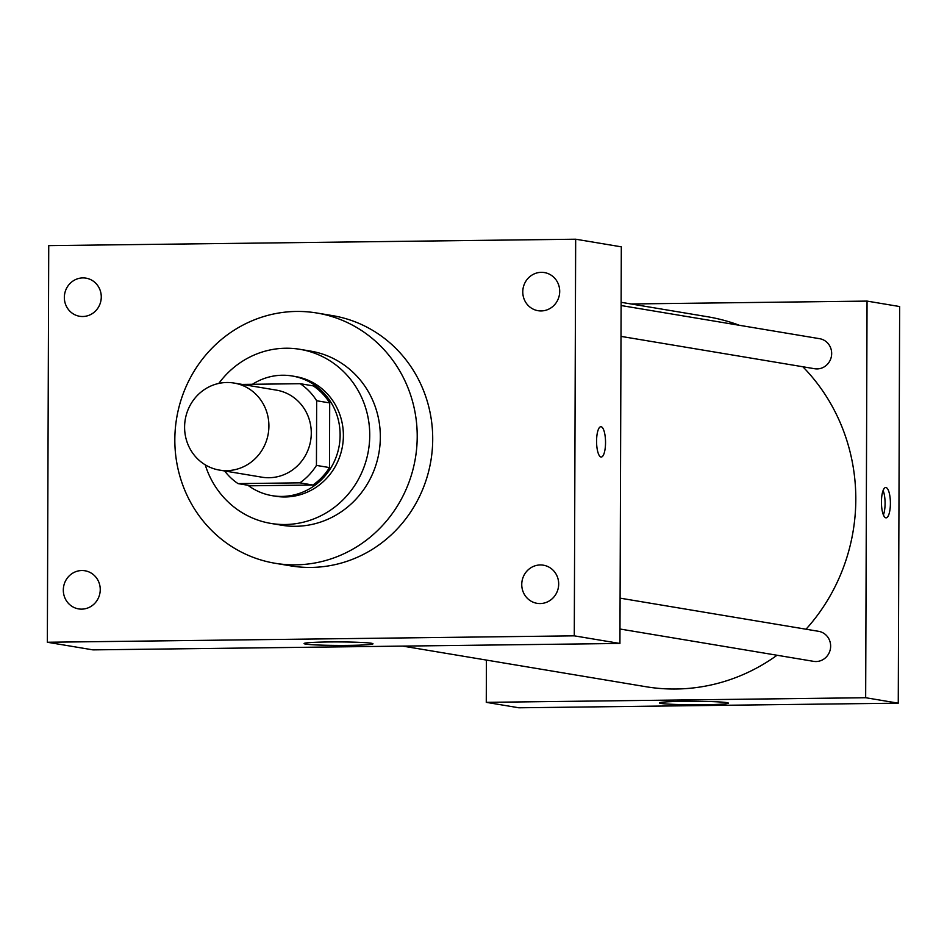 <?xml version="1.0" encoding="UTF-8"?>
<svg xmlns="http://www.w3.org/2000/svg" width="947" height="947" viewBox="0 0 947 947"><rect width="100%" height="100%" fill="white"/><g stroke="black" fill="none" stroke-linecap="round" stroke-linejoin="round"><path stroke-width="1.42" d="M184.594 427.085A44.13 42.094 99.5 0 1 234.016 383.05A44.13 42.094 99.5 0 1 268.273 433.513A44.13 42.094 99.5 0 1 219.479 470.103A44.13 42.094 99.5 0 1 184.594 427.085M234.016 383.05L276.394 390.128A44.13 42.094 99.5 0 1 310.652 440.592A44.13 42.094 99.5 0 1 261.857 477.181L219.479 470.103M300.223 383.701L313.268 385.879A59.259 56.536 99.5 0 1 329.71 402.925L329.485 467.581A59.259 56.536 99.5 0 1 312.912 485.03L251.073 485.787L238.028 483.609L299.879 482.852A59.259 56.536 99.5 0 0 316.44 465.403L316.665 400.747A59.259 56.536 99.5 0 0 300.223 383.701L242.124 384.411M238.028 483.609A59.259 56.536 99.5 0 1 224.628 470.955M247.913 485.255A60.679 57.885 -80.5 0 0 272.168 495.672A60.679 57.885 -80.5 0 0 339.263 445.362A60.679 57.885 -80.5 0 0 292.161 375.983A60.679 57.885 -80.5 0 0 282.384 375.237A60.679 57.885 -80.5 0 0 252.458 384.281M292.161 375.983L295.428 376.527A60.679 57.885 99.5 0 1 342.518 445.907A60.679 57.885 99.5 0 1 275.435 496.216L272.168 495.672M312.912 485.03L299.879 482.852M329.71 402.925L316.665 400.747M329.485 467.581L316.44 465.403M205.215 464.811A88.249 84.2 -80.5 0 0 270.889 523.419A88.249 84.2 -80.5 0 0 368.478 450.251A88.249 84.2 -80.5 0 0 299.962 349.325A88.249 84.2 -80.5 0 0 285.734 348.236A88.249 84.2 -80.5 0 0 218.816 383.417M270.889 523.419L281.484 525.194A88.249 84.2 -80.5 0 0 379.072 452.015A88.249 84.2 -80.5 0 0 310.569 351.1L299.962 349.325M296.47 311.445A126.862 121.038 -80.5 0 0 175.302 428.884A126.862 121.038 -80.5 0 0 275.127 563.276A126.862 121.038 -80.5 0 0 415.402 458.088A126.862 121.038 -80.5 0 0 316.925 313.019A126.862 121.038 -80.5 0 0 296.47 311.445M316.925 313.019L332.409 315.6A126.862 121.038 99.5 0 1 430.897 460.668A126.862 121.038 99.5 0 1 290.611 565.856L275.127 563.276M540.145 603.559A19.331 18.443 99.5 0 1 537.032 603.322A19.331 18.443 99.5 0 1 522.034 581.209A19.331 18.443 99.5 0 1 543.4 565.193A19.331 18.443 99.5 0 1 558.612 585.66A19.331 18.443 99.5 0 1 540.145 603.559M81.714 609.134A19.331 18.443 99.5 0 1 78.601 608.897A19.331 18.443 99.5 0 1 63.591 586.797A19.331 18.443 99.5 0 1 84.97 570.769A19.331 18.443 99.5 0 1 100.169 591.248A19.331 18.443 99.5 0 1 81.714 609.134M82.732 316.511A19.331 18.443 99.5 0 1 79.619 316.274A19.331 18.443 99.5 0 1 64.621 294.174A19.331 18.443 99.5 0 1 85.988 278.146A19.331 18.443 99.5 0 1 101.199 298.625A19.331 18.443 99.5 0 1 82.732 316.511M541.175 310.936A19.331 18.443 99.5 0 1 538.05 310.699A19.331 18.443 99.5 0 1 523.052 288.598A19.331 18.443 99.5 0 1 544.418 272.57A19.331 18.443 99.5 0 1 559.63 293.037A19.331 18.443 99.5 0 1 541.175 310.936M575.669 239.212L48.735 245.628L47.35 642.255L574.284 635.839L575.669 239.212L621.315 246.836L619.93 643.463L574.284 635.839M619.93 643.463L92.995 649.879L47.35 642.255M348.721 645.381A34.471 1.74 0.2 0 1 304.058 643.558A34.471 1.74 0.2 0 1 338.541 641.924A34.471 1.74 0.2 0 1 373 643.794A34.471 1.74 0.2 0 1 348.721 645.381M596.574 441.136A15.164 4.475 -90.7 0 1 600.872 426.718A15.164 4.475 -90.7 0 1 605.535 441.823A15.164 4.475 -90.7 0 1 601.25 457.046A15.164 4.475 -90.7 0 1 596.574 441.136M600.872 426.718A15.164 4.475 -90.7 0 1 605.535 441.823A15.164 4.475 -90.7 0 1 601.238 457.046M621.125 302.306L707.551 316.748A187.542 178.924 99.5 0 1 739.394 325.295M802.843 366.761A187.542 178.924 99.5 0 1 806.027 629.21M777.049 655.241A187.542 178.924 99.5 0 1 645.759 686.693L402.747 646.103M621.114 305.538L819.629 338.695A15.223 14.525 99.5 0 1 831.454 356.096A15.223 14.525 99.5 0 1 814.609 368.726L621.007 336.386M620.084 598.149L818.61 631.318A15.223 14.525 99.5 0 1 830.424 648.719A15.223 14.525 99.5 0 1 813.591 661.349L619.977 629.009M486.415 660.083L486.273 702.343L865.665 697.726L867.05 301.099L631.069 303.975M486.273 702.343L518.873 707.788L898.265 703.171L899.65 306.544L867.05 301.099M898.265 703.171L865.665 697.726M660.959 703.432A34.471 1.74 0.2 0 1 659.42 702.911A34.471 1.74 0.2 0 1 693.902 701.289A34.471 1.74 0.2 0 1 728.373 703.148A34.471 1.74 0.2 0 1 699.052 704.769A34.471 1.74 0.2 0 1 660.959 703.432M881.432 501.934A15.164 4.475 -90.7 0 1 885.729 487.516A15.164 4.475 -90.7 0 1 890.393 502.62A15.164 4.475 -90.7 0 1 886.096 517.843A15.164 4.475 -90.7 0 1 881.432 501.934M883.113 490.499A15.164 4.475 -90.7 0 1 883.409 514.931"/></g></svg>
